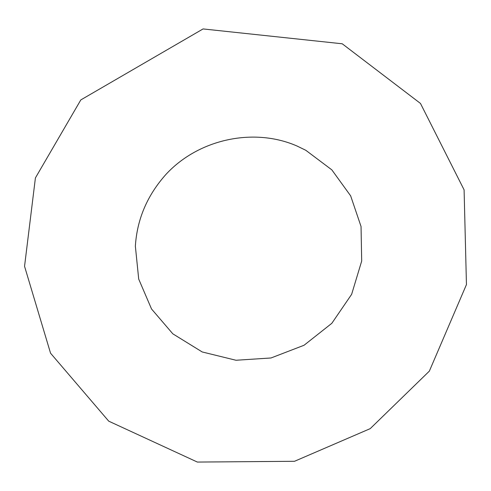 <?xml version="1.0" encoding="UTF-8"?>
<svg xmlns="http://www.w3.org/2000/svg" width="491" height="491" viewBox="0 0 491 491"><rect width="100%" height="100%" fill="white"/><g stroke="black" fill="none" stroke-linecap="round" stroke-linejoin="round"><path stroke-width="0.74" d="M297.018 146.023L305.795 150.283L331.836 169.868L350.648 195.848L361.045 226.498L361.689 261.052L351.636 294.33L331.83 323.305L304.052 345.259L271.014 357.976L235.987 360.253L202.231 351.967L172.826 333.831L151.529 308.98L138.708 279.084L135.363 246.206C137.044 219.225 147.282 195.246 166.075 174.274C199.039 138.677 254.381 127.322 297.018 146.023M342.233 43.785L420.474 103.441L464.093 189.851L466.45 284.584L429.349 371.135L370.226 428.637L294.514 461.288L197.37 462.068L108.726 421.161L50.555 353.207L24.55 266.3L35.407 177.926L80.806 99.925L203.071 28.932L342.233 43.785"/></g></svg>
